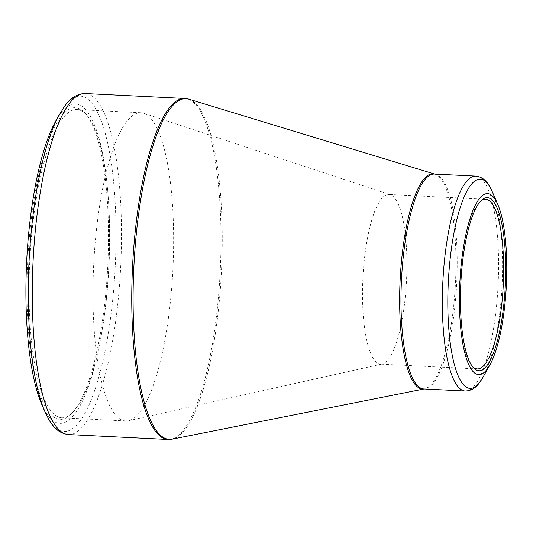 <?xml version="1.0" encoding="UTF-8"?>
<svg xmlns="http://www.w3.org/2000/svg" width="533" height="533" viewBox="0 0 533 533"><rect width="100%" height="100%" fill="white"/><g stroke="black" fill="none" stroke-linecap="round" stroke-linejoin="round"><path stroke-width="0.4" stroke-dasharray="2.67 2" d="M60.649 419.404A155.996 40.108 92.8 0 0 70.936 414.308A155.996 40.108 92.8 0 0 107.786 265.574A155.996 40.108 92.8 0 0 85.833 113.929A155.996 40.108 92.8 0 0 28.962 241.955A155.996 40.108 92.8 0 0 60.649 419.404M55.832 120.858A159.96 41.128 -87.2 0 1 109.492 226.412A159.96 41.128 -87.2 0 1 60.469 423.362A159.96 41.128 -87.2 0 1 41.767 404.44M380.862 364.146A84.934 21.84 -87.2 0 1 380.502 364.139A84.934 21.84 -87.2 0 1 362.9 278.226A84.934 21.84 -87.2 0 1 388.917 194.478A84.934 21.84 -87.2 0 1 390.456 194.772A84.934 21.84 -87.2 0 1 406.519 280.391A84.934 21.84 -87.2 0 1 382.061 364.006A84.934 21.84 -87.2 0 1 380.862 364.146M480.5 201.321A84.934 21.84 92.8 0 0 479.7 202.047A84.934 21.84 92.8 0 0 459.639 283.023A84.934 21.84 92.8 0 0 471.585 365.591A84.934 21.84 92.8 0 0 472.311 366.391M126.308 420.963A154.297 39.669 -87.2 0 1 125.668 420.95A154.297 39.669 -87.2 0 1 93.688 264.874A154.297 39.669 -87.2 0 1 140.952 112.729A154.297 39.669 -87.2 0 1 143.743 113.256A154.297 39.669 -87.2 0 1 172.932 268.805A154.297 39.669 -87.2 0 1 128.493 420.704A154.297 39.669 -87.2 0 1 126.308 420.963M62.368 417.792A154.297 39.669 -87.2 0 1 61.721 417.779A154.297 39.669 -87.2 0 1 29.741 261.703A154.297 39.669 -87.2 0 1 77.012 109.558A154.297 39.669 -87.2 0 1 87.272 115.634A154.297 39.669 -87.2 0 1 108.985 265.634A154.297 39.669 -87.2 0 1 72.541 412.749A154.297 39.669 -87.2 0 1 62.368 417.792M59.656 114.002A167.888 43.166 -87.2 0 1 79.757 96.113A167.888 43.166 -87.2 0 1 115.381 263.222A167.888 43.166 -87.2 0 1 64.526 431.503A167.888 43.166 -87.2 0 1 44.899 411.643M184.838 98.465A170.72 43.893 -87.2 0 1 220.216 271.15A170.72 43.893 -87.2 0 1 167.922 439.485M68.417 434.548A170.72 43.893 92.8 0 0 120.711 266.214A170.72 43.893 92.8 0 0 85.333 93.535M434.635 174.071A107.746 27.703 -87.2 0 1 434.908 174.151A107.746 27.703 -87.2 0 1 455.468 282.816A107.746 27.703 -87.2 0 1 424.255 388.923A107.746 27.703 -87.2 0 1 423.975 388.977M172.059 439.179A170.56 43.853 92.8 0 0 221.462 271.21A170.56 43.853 92.8 0 0 188.922 99.185M475.796 176.11A107.586 27.663 -87.2 0 1 498.135 284.062A107.586 27.663 -87.2 0 1 465.582 391.022A107.586 27.663 -87.2 0 1 465.136 391.015M423.995 388.977L423.755 388.963A107.586 27.663 92.8 0 0 424.208 388.97A107.586 27.663 92.8 0 0 456.754 282.01A107.586 27.663 92.8 0 0 434.415 174.058L434.655 174.071M482.985 377.264A104.754 26.93 92.8 0 0 502.099 285.135A104.754 26.93 92.8 0 0 492.199 191.56M485.656 199.275L388.917 194.478M477.242 368.936L380.502 364.139M390.456 194.772L143.743 113.256M382.061 364.006L128.493 420.704M140.952 112.729L77.012 109.558M125.668 420.95L61.721 417.779M471.585 365.591L473.031 367.304M479.7 202.047L481.306 200.488M87.272 115.634L85.833 113.929M72.541 412.749L70.936 414.308"/><path stroke-width="0.8" d="M44.899 411.643L41.767 404.44A159.96 41.128 -87.2 0 1 26.65 261.55A159.96 41.128 -87.2 0 1 55.832 120.858L64.4 106.513C69.95 98.425 76.572 94.088 84.287 93.515L85.333 93.535A170.72 43.893 92.8 0 0 84.62 93.522A170.72 43.893 92.8 0 0 32.973 263.255A170.72 43.893 92.8 0 0 68.417 434.548C60.336 433.602 53.82 428.605 48.876 419.571L44.899 411.643A167.888 43.166 -87.2 0 1 29.035 261.67A167.888 43.166 -87.2 0 1 59.656 114.002M478.974 374.679A90.597 23.292 -87.2 0 1 461.471 262.323A90.597 23.292 -87.2 0 1 497.789 204.412A90.597 23.292 -87.2 0 1 506.35 285.342A90.597 23.292 -87.2 0 1 489.82 365.025A90.597 23.292 -87.2 0 1 478.974 374.679M487.015 197.656A86.632 22.273 -87.2 0 1 504.611 296.201A86.632 22.273 -87.2 0 1 473.031 367.304A86.632 22.273 -87.2 0 1 460.838 283.083A86.632 22.273 -87.2 0 1 481.306 200.488A86.632 22.273 -87.2 0 1 487.015 197.656M472.311 366.391A84.934 21.84 92.8 0 0 477.242 368.936A84.934 21.84 92.8 0 0 477.595 368.943A84.934 21.84 92.8 0 0 503.292 284.502A84.934 21.84 92.8 0 0 485.656 199.275A84.934 21.84 92.8 0 0 485.296 199.269A84.934 21.84 92.8 0 0 480.5 201.321M68.417 434.548L167.922 439.485A170.72 43.893 -87.2 0 1 132.47 268.186A170.72 43.893 -87.2 0 1 184.118 98.452A170.72 43.893 -87.2 0 1 184.838 98.465L85.333 93.535M423.975 388.977A107.746 27.703 -87.2 0 1 422.909 389.063A107.746 27.703 -87.2 0 1 400.236 278.026A107.746 27.703 -87.2 0 1 434.635 174.071M434.655 174.071L188.922 99.185A170.56 43.853 92.8 0 0 185.404 98.678A170.56 43.853 92.8 0 0 133.736 269.638A170.56 43.853 92.8 0 0 169.927 439.405A170.56 43.853 92.8 0 0 172.059 439.179L423.995 388.977M475.343 176.103A107.586 27.663 -87.2 0 1 475.796 176.11L434.415 174.058A107.586 27.663 92.8 0 0 401.462 280.138A107.586 27.663 92.8 0 0 423.755 388.963L465.136 391.015A107.586 27.663 -87.2 0 1 442.796 283.07A107.586 27.663 -87.2 0 1 475.343 176.103M497.789 204.412L492.199 191.56A104.754 26.93 92.8 0 0 479.947 179.168A104.754 26.93 92.8 0 0 448.22 284.162A104.754 26.93 92.8 0 0 470.446 388.43A104.754 26.93 92.8 0 0 482.985 377.264L489.82 365.025M465.136 391.015C470.626 390.889 475.176 388.41 478.787 383.587L482.985 377.264M475.796 176.11C481.246 176.783 485.53 179.694 488.641 184.851L492.199 191.56M184.838 98.465L188.922 99.185M167.922 439.485L172.059 439.179"/></g></svg>
